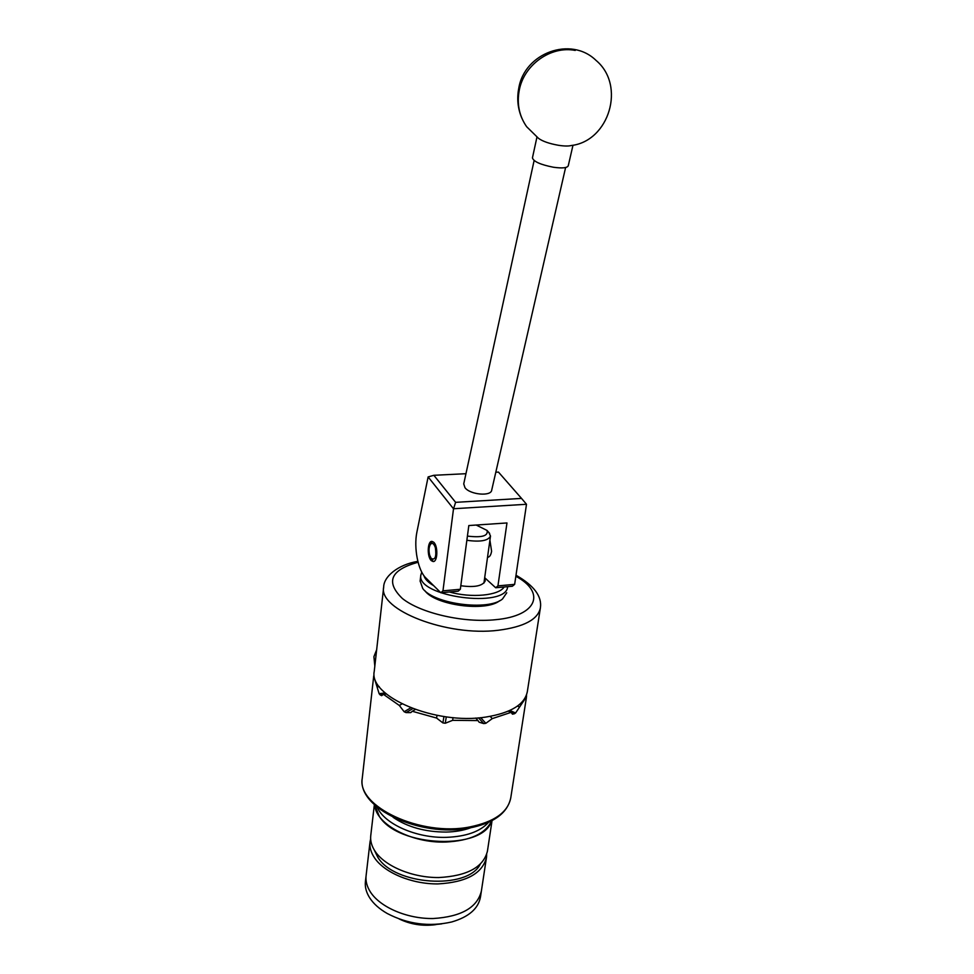 <?xml version="1.0" encoding="UTF-8"?>
<svg xmlns="http://www.w3.org/2000/svg" width="974" height="974" viewBox="0 0 974 974"><rect width="100%" height="100%" fill="white"/><g stroke="black" fill="none" stroke-linecap="round" stroke-linejoin="round"><path stroke-width="1.46" d="M431.36 560.683L433.053 561.523C437.679 562.339 438.227 545.89 433.661 542.201L432.042 541.41C427.403 540.619 426.843 556.885 431.36 560.683M487.536 557.25L487.597 557.25C489.605 557.14 490.933 555.143 491.59 551.235L489.91 540.18M465.962 473.705L433.856 475.3L455.613 502.341L453.555 508.745L526.496 504.276L514.649 584.363L512.361 586.251L495.693 587.76L497.945 585.873L506.967 522.953L468.823 525.546L460.337 589.27L458.17 591.181L440.845 592.752L442.963 590.841L453.507 508.793L428.122 476.931L416.86 532.303C413.646 547.985 418.065 570.667 425.882 577.972L440.845 592.752M484.687 577.704L495.693 587.76M442.963 590.841L460.337 589.27M497.945 585.873L514.649 584.363M455.613 502.341L521.528 498.408L498.469 472.098L495.815 472.22M433.856 475.3L428.122 476.931M526.459 504.24L521.528 498.408M565.602 167.528L491.712 490.117C491.152 496.63 470.162 494.768 464.963 487.694L463.746 483.871M532.461 157.8L532.437 157.898C533.569 161.587 540.558 164.691 553.402 167.236C562.29 168.478 567.245 167.978 568.268 165.75L572.992 145.211M575.232 50.429C550.834 45.535 523.902 64.868 519.276 90.156C516.719 103.804 519.191 115.991 526.654 126.717L538.525 138.357C542.591 141.315 549.19 143.616 558.346 145.272C564.116 146.173 568.414 146.258 571.239 145.528C609.115 141.218 626.136 85.408 595.954 60.327C570.861 35.868 524.536 52.913 518.789 88.123C516.719 98.703 517.791 108.82 521.991 118.487M507.624 586.677C506.626 608.969 415.801 596.721 420.853 574.989L421.766 572.164M460.799 585.727C474.521 587.639 482.666 586.019 485.235 580.881L484.626 578.093M420.123 581.015L422.716 588.442C433.552 604.05 488.4 611.27 502.535 598.949L506.736 592.776M423.921 575.671C424.956 579.128 428.207 582.464 433.673 585.678M449.416 591.973C471.392 598.267 498.834 595.601 504.167 586.993M499.638 600.727C485.904 612.11 434.988 605.244 424.822 590.646M435.366 547.656C433.954 543.614 432.334 542.481 430.508 544.259C428.864 546.974 428.597 550.627 429.68 555.241L431.214 558.455C435.208 560.354 436.596 556.751 435.366 547.656M393.131 817.332C407.582 827.133 425.248 832.039 446.129 832.064C455.308 831.845 463.466 830.432 470.625 827.803M488.607 822.287C480.255 831.54 466.205 836.556 446.433 837.348C416.507 838.334 384.292 823.967 377.23 807.227M374.771 805.072C375.623 824.077 411.405 843.338 445.788 842.047C470.296 840.745 485.563 833.683 491.566 820.851C483.688 850.399 398.317 847.465 379.373 816.443L374.771 805.072M480.17 864.388C467.203 890.139 394.19 885.232 377.778 857.205L374.296 850.059M486.671 854.466L486.489 857.376C482.459 873.483 466.278 882.334 437.923 883.917C411.746 884.185 384.426 872.728 374.491 857.802C370.96 852.53 369.475 847.27 370.01 842.047L370.644 838.76M486.416 857.826L481.387 891.04C477.309 907.598 461.226 916.765 433.138 918.531C407.217 918.932 380.225 907.305 370.437 892.026C366.979 886.62 365.518 881.226 366.078 875.857L366.127 875.468M492.053 820.595L487.426 851.191C483.408 867.201 467.203 875.991 438.811 877.55C412.574 877.793 385.205 866.373 375.233 851.507C371.703 846.248 370.205 841.025 370.729 835.826L370.777 835.449M481.314 891.502L480.499 896.847C478.417 908.596 468.811 916.972 451.68 921.976C429.205 927.029 407.716 924.192 387.202 913.478C379.397 908.986 373.578 903.811 369.743 897.918C366.285 892.501 364.836 887.083 365.396 881.689L365.445 881.287M481.387 891.04C477.309 907.598 461.226 916.765 433.138 918.531C407.217 918.932 380.225 907.305 370.437 892.026C366.979 886.62 365.518 881.226 366.078 875.857L365.396 881.689M436.79 924.387L435.195 924.716C422.497 926.298 410.517 924.387 399.218 918.981M441.758 923.863C429.181 925.495 416.58 924.423 403.966 920.649C413.414 924.399 423.824 925.75 435.195 924.716M483.932 583.085L490.482 536.102M467.41 536.09C481.972 537.843 488.51 535.956 487.012 530.416L476.189 525.047M478.526 717.862L483.749 723.597L485.843 723.305L480.693 717.668M526.581 694.718L526.216 695.667M526.447 696.775L526.544 695.716M526.484 696.775L515.599 712.968L509.828 710.484M508.318 711.166L514.382 713.772L515.599 712.968M514.382 713.772L512.482 714.186L511.058 712.371L492.26 718.617L485.843 723.305M376.646 649.78L373.906 656.683L374.82 666.106M374.272 670.976L374.235 671.378C368.622 696.52 435.366 725.18 485.722 717.083C510.948 712.98 524.828 704.47 527.348 691.54L540.339 608.214M483.749 723.597L479.135 722.221L478.003 720.577L452.63 720.334L445.252 723.244L446.287 716.852M443.949 716.523L442.89 722.915L445.252 723.244M442.89 722.915L436.571 718.057L412.294 711.276L410.602 712.639L406.061 712.603L412.781 708.622M410.772 707.842L404.161 711.75L406.061 712.603M404.161 711.75L399.328 705.468L383.439 694.328L381.638 695.679L380.03 694.779L386.337 693.975M385.144 692.928L379.13 693.683L380.03 694.779M379.13 693.683L373.712 676.041M511.058 712.371L508.282 711.178M490.202 716.389L492.26 718.617M517.438 706.089L519.349 706.905M377.291 686.84L379.239 686.597M399.328 705.468L401.958 703.946M436.571 718.057L437.034 715.354M415.253 709.522L412.294 711.276M478.003 720.577L475.714 718.045M453.044 717.619L452.63 720.334M488.851 532.486L490.494 536.017C488.278 540.74 480.401 542.165 466.85 540.29M516.001 575.232C533.922 585.459 542.055 596.307 540.412 607.764C538.074 619.44 524.049 626.927 498.335 630.263C446.956 636.826 378.241 609.773 383.671 587.127L374.235 671.378M418.077 562.266C390.55 569.851 385.314 581.928 402.384 598.499C420.671 613.218 463.648 623.116 495.754 619.683C537.77 615.836 545.671 592.229 515.855 576.279M362.316 777.788L362.267 778.226C356.447 806.326 420.719 836.861 469.772 826.95C494.354 821.922 508.026 812.206 510.778 797.779C507.527 813.168 493.66 823.274 469.151 828.07M534.117 160.527L463.709 484.017M532.437 157.898L536.918 137.224M420.098 581.222L420.853 574.989M430.508 544.259L431.823 542.335M487.536 557.213L488.364 557.152M431.665 558.942L432.712 560.062M370.01 842.047L366.078 875.857M374.357 804.694L370.729 835.826M526.386 697.628L510.778 797.779M373.736 675.846L362.267 778.226C357.032 808.432 420.524 837.603 469.03 828.095M410.602 712.639L411.308 712.225M417.846 561.353C397.903 564.628 383.659 576.681 383.671 587.127M487.012 530.416L489.642 533.387"/></g></svg>
